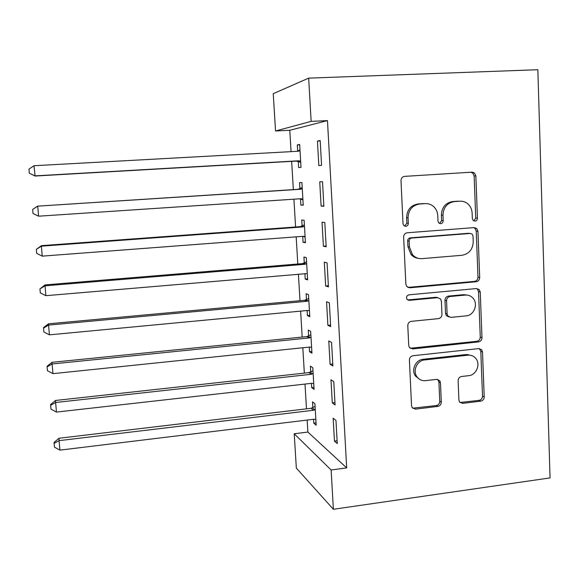<?xml version="1.0" encoding="UTF-8"?>
<svg xmlns="http://www.w3.org/2000/svg" width="579" height="579" viewBox="0 0 579 579"><rect width="100%" height="100%" fill="white"/><g stroke="black" fill="none" stroke-linecap="round" stroke-linejoin="round"><path stroke-width="0.87" d="M475.004 221.106C476.546 220.816 477.364 219.832 477.458 218.145L475.858 175.915L474.404 172.918L472.03 172.151L404.627 176.371C402.325 176.761 401.117 178.202 401.001 180.684L403.013 223.697L403.744 225.484L405.799 226.317C407.399 226.027 408.238 225.021 408.318 223.306L408.065 217.769C408.441 209.895 412.277 205.306 419.565 204.018L425.218 203.62C428.547 203.446 431.449 204.525 433.924 206.848C436.276 209.207 437.55 212.124 437.753 215.598L437.985 221.091L438.788 222.966L440.713 223.689C442.284 223.4 443.109 222.401 443.196 220.7L442.964 215.214C443.369 207.405 447.147 202.86 454.312 201.586L459.864 201.195C462.911 201.029 465.617 201.962 467.97 203.996C470.539 206.37 471.921 209.395 472.131 213.079L472.334 218.522L473.209 220.476L475.004 221.106M473.825 220.888L475.743 218.037L474.143 175.98L472.696 172.998L470.741 172.231M404.663 226.136L406.856 223.176L406.603 217.668L408.065 217.769M439.555 223.487L441.603 220.585L441.372 215.12L442.964 215.214M458.908 400.009L459.603 402.05L462.672 403.368L480.787 401.153C482.944 400.661 484.08 399.257 484.21 396.941L482.517 352.039L481.656 349.752L478.775 348.601L412.95 355.745C410.699 356.23 409.519 357.663 409.404 360.051L411.546 405.749L412.132 407.609L415.425 409.143L437.825 406.407C440.026 405.908 441.184 404.482 441.307 402.144L440.467 382.784L439.772 380.736L436.646 379.361L425.529 380.642C421.932 380.939 419.066 379.636 416.916 376.734C412.414 370.748 417.126 360.442 424.595 359.943L467.904 355.18C471.06 354.92 473.665 355.984 475.735 358.372C480.859 364.09 476.379 375.127 468.715 375.67L461.579 376.488C459.4 376.972 458.242 378.391 458.119 380.736L458.908 400.009M346.683 467.89L327.461 120.598L311.147 121.373L275.546 130.984L273.245 93.675L308.665 78.136L537.84 69.719L550.05 477.907L333.381 509.281L331.13 469.989L346.683 467.89L307.876 432.064L294.219 433.772L331.13 469.989M308.665 78.136L311.147 121.373M476.22 281.741C478.413 281.3 479.571 279.896 479.701 277.515L477.95 231.267L476.727 228.517L474.15 227.605L407.24 232.758C404.96 233.178 403.758 234.618 403.643 237.072L405.85 284.166L406.697 286.46L409.794 287.792L476.22 281.741L474.527 281.387C476.705 280.953 477.856 279.548 477.986 277.175L476.235 231.115L475.012 228.372L473.788 227.634M480.252 292.098L481.974 337.666C481.844 340.018 480.693 341.422 478.522 341.885L412.632 348.927L409.418 347.472L408.723 345.417L407.79 325.622C407.906 323.22 409.092 321.786 411.351 321.323L438.441 318.624C440.662 318.161 441.835 316.742 441.958 314.354L441.401 301.254L440.503 298.902L437.543 297.686L409.244 300.356L407.059 299.401C406.002 297.136 406.646 295.608 408.991 294.82L476.481 288.552L479.231 289.594L480.252 292.098L478.536 291.707L480.266 337.094L481.974 337.666M332.281 402.89L335.089 404.967L333.772 381.626L330.971 379.773L332.281 402.89L334.952 402.571M311.415 383.349L311.668 387.612L314.079 389.399L312.805 367.73L310.395 366.138L310.735 371.942M327.88 325.311L330.674 326.636L329.328 302.839L326.549 301.746L327.88 325.311L330.58 325.043M307.102 310.51L307.406 315.577L309.801 316.713L308.498 294.653L306.11 293.719L306.457 299.625M323.4 246.227L326.172 246.77L324.805 222.502L322.033 222.198L323.4 246.227L326.129 246.01M302.716 236.348L303.063 242.246L305.444 242.71L304.12 220.252L301.746 219.991L302.108 226.005M320.18 140.559L317.437 141.081L318.826 165.58L321.577 165.312L320.18 140.559M298.286 161.483L298.648 167.584L301.008 167.345L299.661 144.468L297.309 144.916L297.671 151.047M327.461 120.598L289.782 130.282L291.063 151.647M291.65 161.36L293.343 189.608M293.915 199.198L295.579 226.975M296.173 236.847L297.801 264.002M298.409 274.156L300.002 300.704M300.624 311.126L302.18 337.072M302.824 347.762L304.344 373.115M305.003 384.072L306.486 408.839M307.159 420.057L307.876 432.064M300.508 199.038L300.87 205.082L303.237 205.205L301.898 182.53L299.538 182.624L299.9 188.696M321.121 206.102L323.885 206.24L322.503 181.734L319.746 181.835L321.121 206.102L323.871 205.914M304.923 273.599L305.242 279.078L307.63 279.881L306.32 257.619L303.939 257.018L304.293 262.982M325.651 285.961L328.431 286.902L327.077 262.866L324.305 262.164L325.651 285.961L328.365 285.722M309.266 347.096L309.541 351.757L311.951 353.219L310.662 331.354L308.26 330.088L308.607 335.943M330.095 364.285L332.889 365.993L331.564 342.428L328.771 340.944L330.095 364.285L332.78 363.996M313.536 419.276L313.767 423.148L316.185 425.254L314.925 403.78L312.508 401.862L312.848 407.616M334.452 441.126L337.267 443.572L335.965 420.455L333.149 418.226L334.452 441.126L337.108 440.785M468.172 354.536L466.66 354.703M333.381 509.281L296.339 468.107L294.219 433.772M289.782 130.282L275.546 130.984M297.309 144.916L299.676 144.793M317.437 141.081L320.201 140.936M300.87 205.082L303.215 204.923M303.063 242.246L305.401 242.065M305.242 279.078L307.572 278.875M307.406 315.577L309.722 315.36M309.541 351.757L311.849 351.511M311.668 387.612L313.956 387.351M313.767 423.148L316.047 422.865M441.372 215.12C441.77 207.347 445.541 202.824 452.677 201.55L458.206 201.159M406.603 217.668C406.979 209.822 410.793 205.256 418.06 203.967L423.683 203.576M407.862 287.416L474.527 281.387M473.007 236.008L472.174 234.104L470.343 233.446L411.655 238.056C410.062 238.345 409.223 239.351 409.143 241.067L409.411 246.864L412.487 254.717C415.078 257.561 418.255 258.864 422.011 258.639L462.013 255.281C469.084 253.92 472.819 249.404 473.231 241.718L473.007 236.008M469.475 233.359L470.343 233.446M418.356 258.343C415.454 257.988 413.008 256.7 411.018 254.463L407.942 246.647L407.674 240.864C407.761 239.163 408.593 238.164 410.178 237.868L468.657 233.279M410.193 348.261L476.828 341.299C478.992 340.836 480.136 339.432 480.266 337.094M437.956 297.671L435.98 297.266L407.79 299.922L409.244 300.356M466.16 315.859C474.158 315.432 478.551 303.664 472.833 297.968C470.785 295.826 468.281 294.856 465.335 295.066L450.064 296.506C447.849 296.955 446.677 298.373 446.554 300.769L447.104 313.847L447.972 316.156L450.932 317.379L466.16 315.859M467.47 295.109L463.678 294.66L465.335 295.066M448.819 316.894L446.38 315.664L445.512 313.362L444.969 300.335C445.085 297.953 446.257 296.535 448.464 296.093L463.678 294.66M478.536 291.707L477.523 289.211L476.647 288.545M471.219 355.434L466.247 354.543L467.904 355.18M419.623 379.332L415.447 375.995C410.96 370.032 415.65 359.776 423.097 359.277L466.247 354.543M412.588 408.181L436.284 405.561C438.477 405.061 439.635 403.65 439.751 401.312L438.918 382.031L437.673 379.397M460.008 402.506L479.094 400.342C481.243 399.85 482.379 398.446 482.51 396.137L480.809 351.41L479.361 348.587M300.023 150.656L298.149 151.257L34.023 165.724L35.08 176.03L296.376 161.092L300.711 162.337M299.98 149.918L297.107 151.314M35.08 176.03L29.319 173.186L34.95 175.864L298.713 160.796L300.646 161.186M29.319 173.186L28.95 169.14L34.023 165.724M299.821 198.807L302.918 199.864M302.195 187.56L298.047 189.311L37.707 206.146L38.619 216.191L300.957 198.727L302.875 199.096M302.26 188.66L300.392 189.282L37.707 206.146L32.648 209.46L37.809 206.008M38.619 216.191L33.017 213.47L32.648 209.46M302.947 236.333L305.111 237.05M304.388 224.862L300.269 226.635L41.42 245.648L41.355 246.184L42.26 256.128L303.179 236.319L305.082 236.666M304.474 226.324L302.622 226.954L41.355 246.184L36.318 249.397L41.42 245.648M42.26 256.128L36.68 253.37L36.318 249.397M306.421 273.628L45.864 295.681L40.306 292.88L39.944 288.943L44.996 284.911L45.864 295.681M306.566 261.824L302.462 263.619L44.996 284.911M306.675 263.64L304.829 264.285L44.967 285.831L39.944 288.943M308.723 298.453L304.641 300.277L48.542 323.799L48.542 325.094L49.432 334.85L307.558 310.467L309.447 310.778M308.853 300.617L307.015 301.275L48.542 325.094L43.541 328.112L43.555 327.576L48.542 323.799M49.432 334.85L43.895 332.006L43.541 328.112M310.858 334.763L306.798 336.602L52.052 362.316L52.088 363.981L52.964 373.643L309.722 347.045L311.603 347.335M311.01 337.267L309.179 337.933L52.088 363.981L47.094 366.905L47.102 366.225L52.052 362.316M52.964 373.643L47.449 370.763L47.094 366.905M312.978 370.748L308.933 372.608L55.526 400.465L55.598 402.499L56.467 412.074L311.864 383.298L313.731 383.566M313.145 373.585L311.328 374.266L55.598 402.499L50.626 405.329L50.612 404.504L55.526 400.465M56.467 412.074L50.974 409.15L50.626 405.329M315.077 406.415L311.053 408.296L58.964 438.26L59.072 440.648L59.934 450.129L313.984 419.225L315.844 419.471M315.266 409.585L313.456 410.272L59.072 440.648L54.115 443.391L54.093 442.421L58.964 438.26M59.934 450.129L54.462 447.176L54.115 443.391M475.743 218.037L477.458 218.145M406.856 223.176L408.318 223.306M441.603 220.585L443.196 220.7M452.677 201.55L454.312 201.586M418.06 203.967L419.565 204.018M474.143 175.98L475.858 175.915M408.333 287.408L409.794 287.792M476.235 231.115L477.95 231.267M477.986 277.175L479.701 277.515M410.178 237.868L411.655 238.056M407.674 240.864L409.143 241.067M407.942 246.647L409.411 246.864M476.828 341.299L478.522 341.885M411.17 348.297L412.632 348.927M435.98 297.266L437.543 297.686M448.464 296.093L450.064 296.506M444.969 300.335L446.554 300.769M445.512 313.362L447.104 313.847M423.097 359.277L424.595 359.943M438.918 382.031L440.467 382.784M439.751 401.312L441.307 402.144M436.284 405.561L437.825 406.407M413.963 408.282L415.425 409.143M480.809 351.41L482.517 352.039M482.51 396.137L484.21 396.941M479.094 400.342L480.787 401.153M461.043 402.543L462.672 403.368M297.15 151.293L299.502 150.909M296.376 161.092L298.713 160.796M297.744 161.288L300.096 160.998M299.379 188.949L301.739 188.92M298.047 189.311L300.392 189.282M299.965 198.85L302.325 198.915M301.594 226.266L303.961 226.584M300.269 226.635L302.622 226.954M303.512 236.304L304.54 236.485M303.78 263.242L306.161 263.901M302.462 263.619L304.829 264.285M305.951 299.893L308.339 300.885M304.641 300.277L307.015 301.275M308.1 336.211L310.496 337.535M306.798 336.602L309.179 337.933M310.235 372.21L312.638 373.86M308.933 372.608L311.328 374.266M312.349 407.884L314.759 409.852M311.053 408.296L313.456 410.272M472.696 172.998L474.404 172.918M475.012 228.372L476.727 228.517M411.018 254.463L412.487 254.717M446.38 315.664L447.972 316.156M477.523 289.211L479.231 289.594M415.447 375.995L416.916 376.734M438.223 379.99L439.772 380.736M479.955 349.137L481.656 349.752"/></g></svg>

